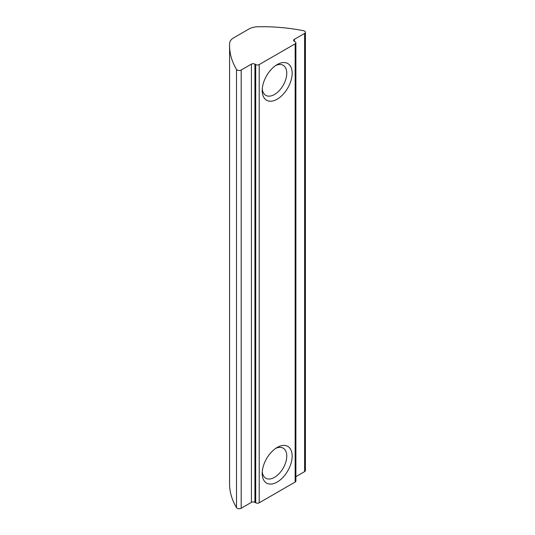 <?xml version="1.0" encoding="UTF-8"?>
<svg xmlns="http://www.w3.org/2000/svg" width="535" height="535" viewBox="0 0 535 535"><rect width="100%" height="100%" fill="white"/><g stroke="black" fill="none" stroke-linecap="round" stroke-linejoin="round"><path stroke-width="0.8" d="M233.768 37.758A14.124 8.152 0 0 0 229.635 43.268A126.507 73.041 0 0 0 229.575 45.555A126.507 73.041 0 0 0 236.51 69.41A2.829 1.632 0 0 0 241.185 70.031L251.417 64.12A2.474 1.424 0 0 1 254.914 64.12L255.71 64.581A2.474 1.424 0 0 0 259.207 64.581L295.159 43.823A2.474 1.424 0 0 0 295.888 42.813A2.474 1.424 0 0 0 295.159 41.804L294.364 41.342L294.364 39.322L304.596 33.417A2.829 1.632 0 0 0 305.425 32.261A2.829 1.632 0 0 0 303.519 30.722A126.507 73.041 0 0 0 258.245 26.75A14.124 8.152 0 0 0 248.695 29.137L233.768 37.758M275.766 65.477A17.361 10.025 -60 0 1 283.162 65.283A17.361 10.025 -60 0 1 286.76 73.228A17.361 10.025 -60 0 1 279.176 90.703A17.361 10.025 -60 0 1 265.801 95.357A17.361 10.025 -60 0 1 262.27 88.85M295.888 476.665L304.596 471.636A2.829 1.632 0 0 0 305.425 470.486L305.425 32.261M292.163 73.228A21.186 12.231 120 0 0 277.183 64.581A21.186 12.231 120 0 0 262.203 90.529A21.186 12.231 120 0 0 277.183 99.176A21.186 12.231 120 0 0 292.163 73.228M292.163 456.094A21.186 12.231 120 0 0 277.183 447.447A21.186 12.231 120 0 0 262.203 473.395A21.186 12.231 120 0 0 277.183 482.042A21.186 12.231 120 0 0 292.163 456.094M229.575 45.555L229.575 483.774A126.507 73.041 0 0 0 236.51 507.628A2.829 1.632 0 0 0 241.185 508.25L251.417 502.338A2.474 1.424 0 0 1 254.914 502.338L255.71 502.8A2.474 1.424 0 0 0 259.207 502.8L295.159 482.042A2.474 1.424 0 0 0 295.888 481.039L295.888 42.813M294.364 39.322A2.474 1.424 0 0 0 293.641 40.332A2.474 1.424 0 0 0 294.364 41.342M262.27 471.716A17.361 10.025 120 0 0 265.801 478.223A17.361 10.025 120 0 0 279.176 473.569A17.361 10.025 120 0 0 286.76 456.094A17.361 10.025 120 0 0 283.162 448.149A17.361 10.025 120 0 0 275.766 448.343M304.596 471.636L304.596 33.417M295.159 482.042L295.159 43.823M259.207 502.8L259.207 64.581M236.51 507.628L236.51 69.41M241.185 508.25L241.185 70.031M251.417 502.338L251.417 64.12M254.914 502.338L254.914 64.12M255.71 502.8L255.71 64.581M229.575 249.143L229.575 263.554"/></g></svg>
